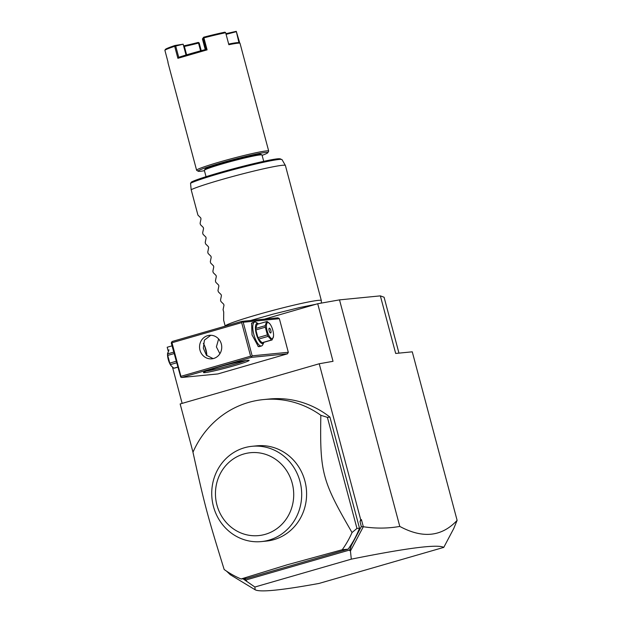 <?xml version="1.0" encoding="UTF-8"?>
<svg xmlns="http://www.w3.org/2000/svg" width="622" height="622" viewBox="0 0 622 622"><rect width="100%" height="100%" fill="white"/><g stroke="black" fill="none" stroke-linecap="round" stroke-linejoin="round"><path stroke-width="0.93" d="M264.404 319.148L317.71 303.738L339.511 299.874L380.361 295.87L384.085 297.23L398.959 353.125M168.22 351.103L167.194 347.239L172.03 345.848M244.508 578.647L246.102 579.945L349.665 550.011L351.259 545.634L361.328 526.562L360.014 521.617L361.413 519.572L363.326 526.741C375.789 528.63 387.949 528.529 399.791 526.422C422.727 538.776 441.838 536.755 457.116 520.365L412.269 351.819L395.678 353.452L380.361 295.87M399.791 526.422L339.511 299.874M457.116 520.365L453.726 528.568L443.766 547.383C437.849 544.04 407.029 547.966 351.306 559.155L254.88 587.02L242.977 578.794M443.268 547.523L319.008 583.444C281.206 590.317 259.918 592.432 255.129 589.765L230.257 574.689L226.563 571.151M254.88 587.02L255.129 589.765M317.71 303.738L333.027 361.312L319.226 363.761L180.155 403.958L192.991 452.194M172.519 367.26L182.137 403.383M181.655 377.492L217.824 373.946L287.504 353.809L288.313 352.277L279.371 318.697L277.933 317.819L241.764 321.364L172.084 341.509L171.275 343.033L180.722 377.072L181.655 377.492L251.342 357.355L287.504 353.809M319.226 363.761L360.713 519.697L361.413 519.572M363.326 526.741L350.443 551.006L351.306 559.155M361.328 526.562L363.194 526.857M360.014 521.617L360.713 519.697M329.94 417.105A93.253 87.57 -95.6 0 0 269.31 399.005L263.401 399.581A93.253 87.57 -95.6 0 0 248.567 402.434A93.253 87.57 -95.6 0 0 192.968 452.241C204.856 505.927 206.97 513.881 224.169 569.503A93.253 87.57 -95.6 0 0 241.079 578.981L246.988 578.398L348.133 549.164A93.253 87.57 -95.6 0 0 359.5 528.187L329.94 417.105L327.39 417.354L320.835 415.286A93.253 87.57 -95.6 0 0 263.401 399.581M350.443 551.006L349.665 550.011M246.639 581.01L246.102 579.945M351.259 545.634L349.766 550.695M443.237 547.617L443.766 547.383M327.39 417.354L356.95 528.436L352.036 532.541A93.253 87.57 84.4 0 1 342.224 549.747L348.133 549.164M342.224 549.747L287.185 564.799L241.079 578.981M356.95 528.436L359.5 528.187M252.042 446.301L256.956 445.818A47.871 44.955 84.4 0 1 305.791 484.981A47.871 44.955 84.4 0 1 273.913 539.639A47.871 44.955 84.4 0 1 266.294 541.101L261.38 541.583A47.871 44.955 -95.6 0 0 267.996 540.401A47.871 44.955 -95.6 0 0 300.978 486.007A47.871 44.955 -95.6 0 0 252.042 446.301A47.871 44.955 -95.6 0 0 244.423 447.762A47.871 44.955 -95.6 0 0 212.545 502.421A47.871 44.955 -95.6 0 0 261.38 541.583M352.036 532.541C321.971 480.643 319.848 472.689 320.835 415.286M243.894 453.967A41.651 39.116 -95.6 0 0 216.938 505.033A41.651 39.116 -95.6 0 0 265.275 534.329A41.651 39.116 -95.6 0 0 292.231 483.271A41.651 39.116 -95.6 0 0 243.894 453.967M241.764 321.364L242.277 321.823L241.655 322.608L171.975 342.745L171.47 342.287M288.313 352.277L252.143 355.823L243.21 322.243L242.277 321.823M243.21 322.243L279.371 318.697M261.256 346.05L258.355 346.617L252.034 334.916L251.591 323.215L254.344 322.157M252.143 355.823L251.342 357.355M218.198 367.252A23.628 1.399 -14.9 0 1 249.057 360.317A23.628 1.399 -14.9 0 1 234.37 365.666A23.628 1.399 -14.9 0 1 203.472 372.446A23.628 1.399 -14.9 0 1 218.198 367.252M171.975 342.745L180.916 376.333L250.596 356.196L251.529 356.608M250.596 356.196L241.655 322.608M207.616 335.678A11.81 11.095 84.4 0 1 209.497 335.312A11.81 11.095 84.4 0 1 221.549 344.977A11.81 11.095 84.4 0 1 213.68 358.466A11.81 11.095 84.4 0 1 211.799 358.824A11.81 11.095 84.4 0 1 199.748 349.16A11.81 11.095 84.4 0 1 207.616 335.678M180.916 376.333L180.722 377.072M210.78 335.266L204.42 340.117L203.332 348.157L206.45 355.271L213.113 358.614M245.845 360.535A22.384 1.322 -14.9 0 1 233.623 364.508A22.384 1.322 -14.9 0 1 206.364 371.039M219.893 353.724L216.394 346.882L218.625 338.967M204.661 345.933L206.714 353.739M206.815 355.675A9.944 3.367 73.9 0 0 205.96 349.735A9.944 3.367 73.9 0 0 203.347 343.344M173.701 352.138L167.645 353.887L168.982 349.813M174.09 353.584L167.738 355.419A9.571 3.242 -106.1 0 1 167.645 353.887M176.135 361.281L169.783 363.116L167.738 355.419M176.547 362.836L170.49 364.585A9.571 3.242 -106.1 0 1 169.783 363.116M177.682 367.104L173.88 368.201L171.205 365.907A8.327 2.822 -106.1 0 1 167.59 353.397A8.327 2.822 -106.1 0 1 167.629 353.125M170.49 364.585L171.423 366.179M174.494 368.138A9.571 3.242 -106.1 0 1 174.393 368.177A9.571 3.242 -106.1 0 1 174.199 368.208A9.571 3.242 -106.1 0 1 173.88 368.201M251.436 323.595A12.432 4.214 -106.1 0 1 252.493 322.694L254.623 322.079A12.432 4.214 -106.1 0 1 256.311 322.453L258.394 323.79A10.442 3.538 -106.1 0 1 258.573 323.914M263.891 342.31A10.442 3.538 -106.1 0 1 263.806 342.512L262.756 344.743A12.432 4.214 -106.1 0 1 261.528 345.964A12.432 4.214 -106.1 0 1 253.823 334.442A12.432 4.214 -106.1 0 1 254.623 322.079M261.528 345.964L259.397 346.586A12.432 4.214 -106.1 0 1 258.021 346.384M263.806 342.512A10.442 3.538 -106.1 0 1 256.303 333.851A10.442 3.538 -106.1 0 1 258.394 323.79M257.314 324.28A9.571 3.242 -106.1 0 0 257.22 324.303A9.571 3.242 -106.1 0 0 257.119 324.334L255.782 328.416A9.571 3.242 73.9 0 0 255.875 329.948L265.337 327.211L267.39 334.908A9.571 3.242 73.9 0 0 268.098 336.378L271.48 339.993A9.571 3.242 73.9 0 0 271.798 340.001A9.571 3.242 73.9 0 0 272.001 339.962A9.571 3.242 73.9 0 0 272.094 339.931L273.493 336.346A8.327 2.822 73.9 0 0 269.87 323.837A8.327 2.822 73.9 0 0 267.857 322.538A8.327 2.822 73.9 0 0 267.141 330.857A8.327 2.822 73.9 0 0 272.133 338.617A8.327 2.822 73.9 0 0 273.493 336.346M262.632 342.668A9.571 3.242 -106.1 0 1 262.538 342.699A9.571 3.242 -106.1 0 1 262.017 342.73L258.628 339.114L268.098 336.378M255.875 329.948L257.92 337.645A9.571 3.242 73.9 0 0 258.628 339.114M257.92 337.645L267.39 334.908M255.782 328.416L265.252 325.679A9.571 3.242 73.9 0 0 265.337 327.211M257.119 324.334L266.589 321.597L265.252 325.679M269.87 323.837L267.203 321.543A9.571 3.242 73.9 0 0 266.885 321.527A9.571 3.242 73.9 0 0 266.683 321.566A9.571 3.242 73.9 0 0 266.589 321.597M262.017 342.73L271.48 339.993M270.842 330.492A2.488 0.84 73.9 0 0 269.303 328.191A2.488 0.84 73.9 0 0 269.139 330.663A2.488 0.84 73.9 0 0 270.679 332.964A2.488 0.84 73.9 0 0 270.842 330.492M191.164 189.694L190.542 183.28A47.987 2.838 165.1 0 1 240.325 167.839A47.987 2.838 165.1 0 1 282.015 159.613L285.389 165.468A49.737 2.939 -14.9 0 0 220.32 179.968A49.737 2.939 -14.9 0 0 191.164 189.694L197.936 215.119L200.727 217.871L200.999 218.89L200.105 223.282L200.486 224.721L203.285 227.473L203.557 228.484L202.655 232.877L203.036 234.315L205.835 237.068L206.107 238.086L205.213 242.479L205.594 243.91L208.386 246.662L208.658 247.68L207.764 252.073L208.145 253.504L210.944 256.256L211.216 257.275L210.314 261.668L210.702 263.098L213.494 265.851L213.766 266.869L212.872 271.262L213.253 272.7L216.052 275.453L216.324 276.463L215.422 280.856L215.803 282.295L218.602 285.047L218.874 286.066L217.98 290.458L218.361 291.889L221.152 294.641L221.424 295.66L220.53 300.053L220.911 301.483L223.71 304.236L223.982 305.254L223.08 309.647L223.718 312.042L223.632 320.182L225.218 326.153A49.737 2.939 -14.9 0 1 256.264 315.027A49.737 2.939 -14.9 0 1 321.341 300.574A49.737 2.939 -14.9 0 1 321.349 300.62L321.341 303.093M285.389 165.468A49.737 2.939 -14.9 0 1 285.405 165.514L321.341 300.574M190.542 183.28L191.514 182.059A46.782 2.76 165.1 0 1 242.479 166.408A46.782 2.76 165.1 0 1 280.522 159.356M263.72 161.37L262.033 155.034A29.84 1.765 165.1 0 0 261.955 154.948A29.84 1.765 165.1 0 0 222.979 163.71A29.84 1.765 165.1 0 0 204.381 170.265A29.84 1.765 165.1 0 0 204.358 170.381L206.045 176.718M261.955 154.948L260.89 154.334A28.97 1.711 165.1 0 0 223.057 162.84A28.97 1.711 165.1 0 0 204.996 169.207L204.381 170.265M262.119 155.352A36.06 2.13 165.1 0 0 267.787 152.732A36.06 2.13 165.1 0 0 220.631 163.073A36.06 2.13 165.1 0 0 198.216 171.244A36.06 2.13 165.1 0 0 204.444 170.692M267.787 152.732L268.673 151.216A37.304 2.2 165.1 0 0 268.696 151.076A37.304 2.2 165.1 0 0 219.885 161.922A37.304 2.2 165.1 0 0 196.606 170.257A37.304 2.2 165.1 0 0 196.7 170.366L198.216 171.244M207.095 49.861L177.884 58.305L178.716 57.31A36.558 2.161 -14.9 0 1 206.115 49.387L203.122 38.113L203.41 37.623L203.899 37.864L207.095 49.861L206.123 49.387M268.696 151.076L240.038 43.361A37.304 2.2 165.1 0 0 239.944 43.252A37.304 2.2 165.1 0 0 228.849 44.714L225.662 32.717A37.304 2.2 165.1 0 0 203.899 37.864M239.789 43.159L236.282 31.333L225.918 33.681M177.884 58.305L174.689 46.308A37.304 2.2 165.1 0 0 164.884 50.281L168.072 62.278A37.304 2.2 165.1 0 0 167.971 62.402A37.304 2.2 165.1 0 0 167.94 62.542L196.606 170.257M238.957 42.693L236.282 31.333M239.944 43.252L239.035 42.724A36.558 2.161 165.1 0 0 228.678 44.053M225.662 32.717L224.97 32.165A36.558 2.161 -14.9 0 0 203.643 37.211L203.41 37.623M203.643 37.211L202.422 38.968L205.252 49.612M202.422 38.968L203.122 38.113M174.689 46.308L175.723 46.036L178.716 57.31M175.723 46.036L183.148 44.193L186.025 55.016L183.233 44.512M175.109 45.803L175.023 45.484A36.558 2.161 -14.9 0 0 165.405 49.379L164.884 50.281M186.616 54.837L184.376 46.425A24.864 1.469 165.1 0 0 198.527 43.073L199.172 42.949L201.233 50.685M226.097 34.358L236.049 31.761M175.023 45.484L183.148 44.193M183.708 46.292L184.376 46.425M183.692 45.865A25.611 1.516 165.1 0 0 198.262 42.42L198.752 42.661M198.527 43.073L200.595 50.856M174.393 368.177L177.713 367.213M167.59 353.397L167.652 352.915M257.22 324.303L266.683 321.566M272.001 339.962L262.538 342.699M315.859 304.275L299.718 307.532L273.478 314.032L250.526 320.509M282.015 159.613L279.364 158.742C269.707 158.454 199.771 177.052 191.234 182.168"/></g></svg>
